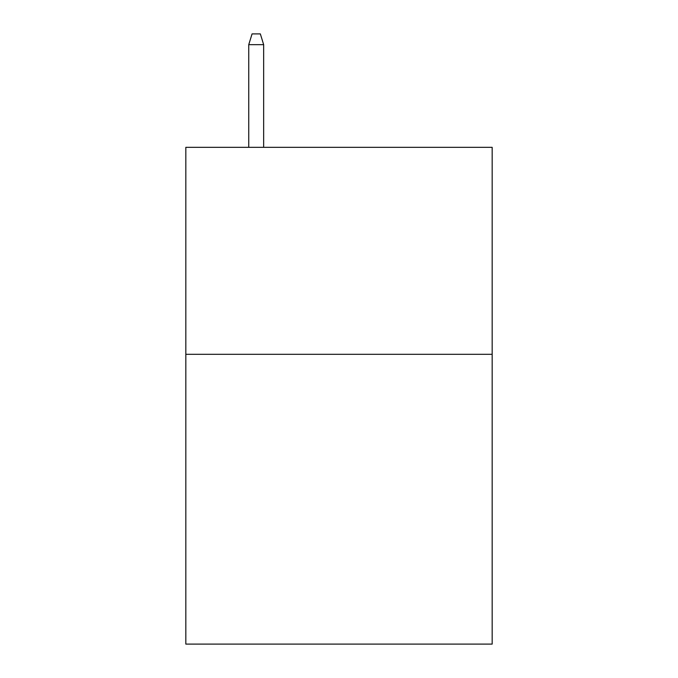 <?xml version="1.0" encoding="UTF-8"?>
<svg xmlns="http://www.w3.org/2000/svg" width="678" height="678" viewBox="0 0 678 678"><rect width="100%" height="100%" fill="white"/><g stroke="black" fill="none" stroke-linecap="round" stroke-linejoin="round"><path stroke-width="1.02" d="M492.169 354.314L492.169 644.1L185.831 644.1L185.831 147.329L492.169 147.329L492.169 354.314L185.831 354.314M263.657 147.329L263.657 44.663L248.75 44.663L248.75 147.329M248.75 44.663L252.063 33.9L260.344 33.9L263.657 44.663"/></g></svg>
